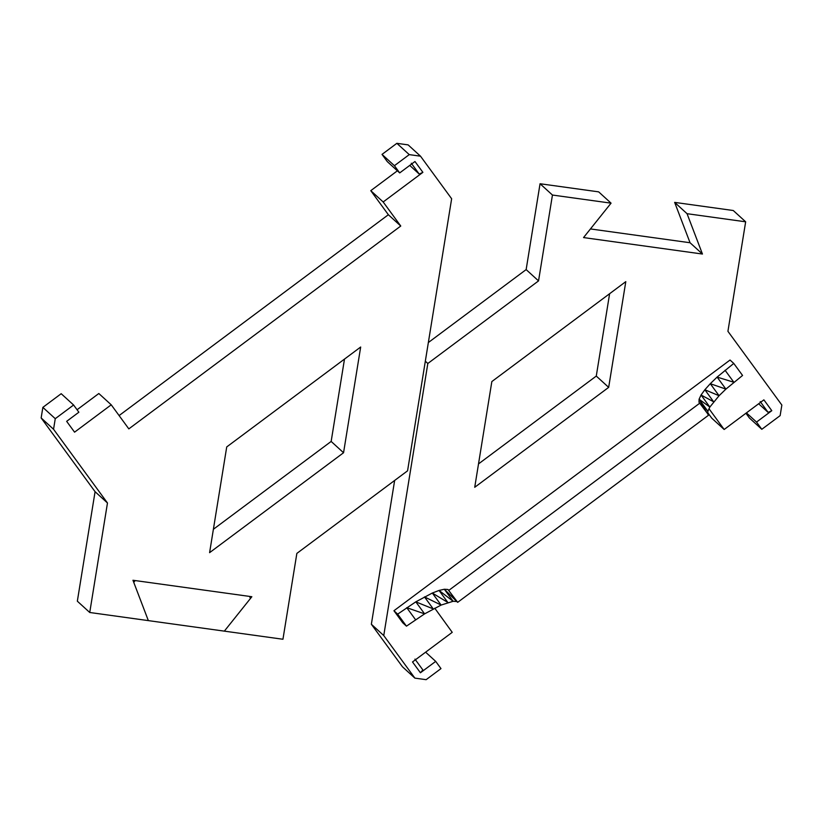 <?xml version="1.0" encoding="UTF-8"?>
<svg xmlns="http://www.w3.org/2000/svg" width="823" height="823" viewBox="0 0 823 823"><rect width="100%" height="100%" fill="white"/><g stroke="black" fill="none" stroke-linecap="round" stroke-linejoin="round"><path stroke-width="1.23" d="M133.748 582.355L135.178 580.565L249.616 596.418L250.418 598.516L224.34 631.138L148.346 620.614L133.748 582.355M590.451 228.938L690.055 242.744L674.654 202.386L687.051 213.692L702.451 254.04L583.548 237.569L611.057 203.158L598.66 191.862L540.053 183.745L526.144 269.594L428.351 342.543M702.451 254.04L690.055 242.744M687.051 213.692L745.659 221.809L733.262 210.513L674.654 202.386M745.936 413.249L749.403 417.991L761.81 429.297L756.522 422.076L771.799 410.687L768.126 412.395L758.652 403.764M707.831 412.796L711.772 418.187L724.168 429.483L763.888 399.855L771.799 410.687M394.649 480.457L371.358 624.256L402.488 666.815L414.885 678.121L426.139 679.675L440.984 668.605L435.706 661.383L420.43 672.782L412.508 661.959L452.228 632.331L434.76 608.187M609.617 293.718L596.274 376.07L478.502 463.915M745.659 221.809L727.923 331.309L781.85 405.05L780.142 415.625L761.81 429.297M420.43 672.782L422.868 669.943L414.946 659.11M746.43 412.879L756.522 422.076M760.215 401.573L768.126 412.395M540.053 183.745L552.449 195.041L611.057 203.158M552.449 195.041L538.54 280.9L526.144 269.594M425.326 361.204L427.826 363.488L538.54 280.9M427.826 363.488L383.755 635.562L414.885 678.121M709.035 408.794L724.168 429.483M415.543 619.698L406.747 607.672L424.606 613.865L415.81 601.839L433.258 608.917L424.462 596.891L441.118 605.07L432.322 593.033L447.846 602.477L439.05 590.451L432.322 593.033L415.81 601.839L397.663 614.133L393.939 610.738L402.735 622.774L406.459 626.159L424.606 613.865L441.118 605.07L453.144 601.284L456.775 601.51L457.681 602.333L708.696 415.101L698.994 402.241L699.077 399.237L707.873 411.263L707.79 414.267M393.939 610.738L730.042 360.032L733.766 363.427L742.562 375.453L725.907 389.114L719.076 395.719L709.848 407.046L707.873 411.263M625.799 281.641L608.67 387.366L474.727 487.288L491.845 381.563L625.799 281.641M425.614 652.186L435.706 661.383M596.274 376.07L608.67 387.366M447.979 589.484L456.775 601.51L444.338 589.247L453.144 601.284L439.05 590.451L444.338 589.247L447.979 589.484L457.681 602.333M448.885 590.307L699.9 403.075M699.077 399.237L709.848 407.046L701.052 395.009L713.644 401.789L704.848 389.752L701.052 395.009L699.077 399.237L706.638 412.282M397.663 614.133L406.459 626.159M725.053 370.237L733.859 382.263L717.111 377.088L725.907 389.114L710.28 383.693L704.848 389.752L719.076 395.719L710.28 383.693L717.111 377.088L733.766 363.427M371.358 624.256L383.755 635.562M148.346 620.614L132.945 580.256L251.848 596.726L224.34 631.138L282.947 639.255L296.856 553.406L407.57 470.818L451.642 198.744L420.512 156.185L409.257 154.621L394.412 165.69L399.69 172.912L414.967 161.514L422.888 172.346L383.168 201.974L400.76 226.027L128.83 428.876L111.228 404.813L74.564 432.168L66.653 421.335L78.874 412.22L73.597 405.009L55.264 418.681L53.546 429.256L107.474 502.987L89.738 612.487L148.346 620.614M73.597 405.009L61.19 393.703L42.858 407.375L41.15 417.95L95.077 491.691L77.341 601.191L89.738 612.487M343.551 452.743L360.68 347.018L226.726 446.93L209.598 552.655L343.551 452.743L331.155 441.437L213.383 529.282M77.064 409.751L98.832 393.517L111.228 404.813M397.386 170.814L370.772 190.669L388.363 214.731L119.098 415.574M420.512 156.185L408.115 144.879L396.861 143.325L382.016 154.395L387.294 161.617L399.69 172.912M344.498 359.085L331.155 441.437M370.772 190.669L383.168 201.974M409.741 165.423L419.216 174.054L422.888 172.346M411.294 163.232L419.216 174.054M42.858 407.375L55.264 418.681M388.363 214.731L400.76 226.027M396.861 143.325L409.257 154.621M382.016 154.395L394.412 165.69M41.15 417.95L53.546 429.256M95.077 491.691L107.474 502.987"/></g></svg>
